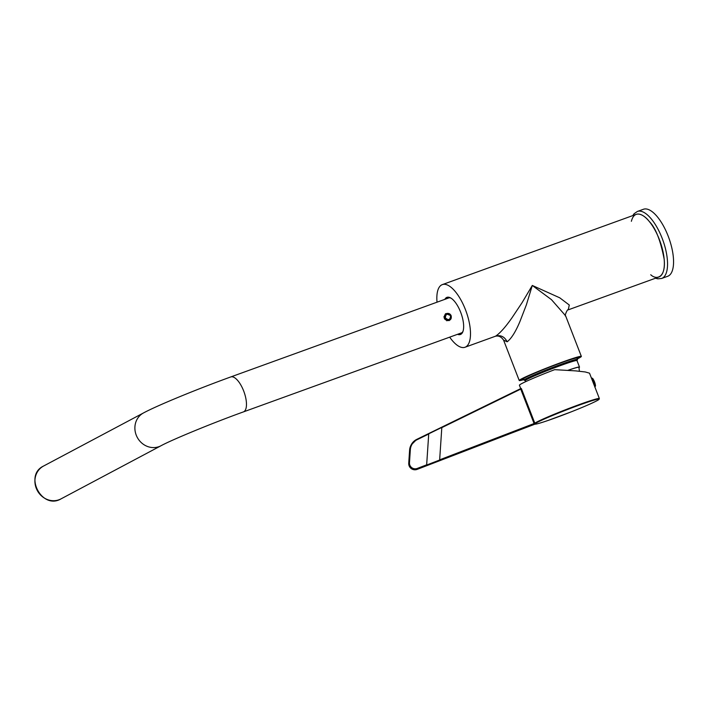 <?xml version="1.0" encoding="UTF-8"?>
<svg xmlns="http://www.w3.org/2000/svg" width="709" height="709" viewBox="0 0 709 709"><rect width="100%" height="100%" fill="white"/><g stroke="black" fill="none" stroke-linecap="round" stroke-linejoin="round"><path stroke-width="1.06" d="M507.165 341.8L503.585 340.152C501.228 336.642 498.418 335.366 495.166 336.332L495.786 336.048C500.27 332.938 505.73 326.76 512.155 317.535L522.081 302.663L532.299 285.452L526.379 304.835L519.954 321.469C515.647 331.777 511.384 338.548 507.165 341.8C504.631 336.757 500.838 334.843 495.786 336.048M523.889 379.634A33.314 1.719 -21.2 0 1 519.236 380.503A33.314 1.719 -21.2 0 1 562.069 362.193A33.314 1.719 -21.2 0 1 581.353 356.405L565.578 315.735L551.442 299.632L532.299 285.452L559.729 297.798L569.283 305.021L568.246 309.842L658.883 276.997A33.314 13.223 -109.9 0 0 659.317 239.42A33.314 13.223 -109.9 0 0 636.186 214.357L442.327 284.61A33.314 13.223 70.1 0 1 465.45 309.673A33.314 13.223 70.1 0 1 465.024 347.25A33.314 13.223 70.1 0 1 449.692 337.156M581.353 356.405A33.314 1.719 -21.2 0 1 577.33 358.905M437.019 302.194A33.314 13.223 70.1 0 1 442.327 284.61M444.844 299.358A19.755 7.843 70.1 0 1 450.8 298.028A19.755 7.843 70.1 0 1 461.045 313.263A19.755 7.843 70.1 0 1 462.933 331.52A19.755 7.843 70.1 0 1 457.518 334.32M451.19 298.276A18.983 7.533 -109.9 0 0 447.875 297.851A18.983 7.533 -109.9 0 0 446.581 298.728M459.255 333.691A18.983 7.533 -109.9 0 0 460.806 333.54A18.983 7.533 -109.9 0 0 463.074 331.076M523.685 379.111A29.282 1.507 -21.2 0 1 523.003 378.961A29.282 1.507 -21.2 0 1 560.651 362.955A29.282 1.507 -21.2 0 1 577.534 357.806A29.282 1.507 -21.2 0 1 577.126 358.382M439.642 460.035L441.822 427.421L428.732 433.819L426.65 465.033L439.642 460.035L441.822 427.421M520.716 388.612L519.413 385.244A34.865 1.799 158.8 0 1 554.651 369.664L575.726 370.887L585.297 371.968L589.516 373.173L599.362 398.547A34.865 1.799 -21.2 0 0 569.593 408.18A34.865 1.799 -21.2 0 0 534.816 423.22A0.461 0.452 53.8 0 0 535.41 423.495L417.406 468.906L535.082 424.115A34.395 1.772 158.8 0 0 583.17 406.993A34.395 1.772 158.8 0 0 585.324 402.951A34.395 1.772 158.8 0 0 535.41 423.495M521.168 388.39L520.725 389.099L520.964 388.488L416.759 439.376L520.495 388.718M592.662 378.393L595.525 385.856A16.75 16.75 0 0 0 592.662 378.393L591.271 377.817M591.616 378.597L594.603 386.29M591.333 377.853L594.886 387.034M143.546 412.913L43.577 466.035A18.594 17.034 62 0 0 37.258 490.451A18.594 17.034 62 0 0 61.027 498.87L160.996 445.748A18.594 17.034 62 0 1 137.227 437.32A18.594 17.034 62 0 1 143.546 412.913C157.62 405.335 198.077 388.762 230.744 376.949L448.673 297.966A18.594 7.382 70.1 0 1 449.949 297.798M462.436 332.246A18.594 7.382 70.1 0 1 461.346 332.929L243.417 411.902A18.594 7.382 70.1 0 0 244.02 391.909A18.594 7.382 70.1 0 0 230.744 376.949M447.778 313.351L445.589 313.697C442.903 318.049 444.118 320.326 449.222 320.539L450.41 319.502M448.992 320.654L449.674 320.087M446.546 313.555L445.553 313.75M451.092 315.744L449.524 320.176L446.67 320.743M443.905 316.861L446.067 313.759L451.075 315.718M449.524 320.176L444.499 318.19L446.067 313.759C448.425 312.944 450.118 313.591 451.146 315.709C451.562 318.075 451.021 319.564 449.524 320.176M523.791 379.386A30.992 1.595 -21.2 0 1 521.399 379.661A30.992 1.595 -21.2 0 1 538.096 371.622A30.992 1.595 -21.2 0 1 569.265 359.826A30.992 1.595 -21.2 0 1 579.182 357.247A30.992 1.595 -21.2 0 1 577.241 358.657M525.289 380.68L524.137 380.175A28.661 1.48 -21.2 0 1 524.075 380.121L523.57 378.819A28.661 1.48 -21.2 0 1 538.973 371.401A28.661 1.48 -21.2 0 1 567.838 360.473A28.661 1.48 -21.2 0 1 577.02 358.089L577.525 359.392A28.661 1.48 -21.2 0 1 577.516 359.472L577.002 360.624M524.075 380.121A28.661 1.48 -21.2 0 1 539.478 372.695A28.661 1.48 -21.2 0 1 568.343 361.776A28.661 1.48 -21.2 0 1 577.525 359.392M525.661 381.655L525.272 380.644A27.731 1.427 -21.2 0 1 540.178 373.466A27.731 1.427 -21.2 0 1 568.113 362.893A27.731 1.427 -21.2 0 1 576.993 360.589L579.51 367.085A27.731 1.427 -21.2 0 1 579.014 367.608M567.918 370.32A27.731 1.427 -21.2 0 1 570.63 369.389A27.731 1.427 -21.2 0 1 579.51 367.085M568.015 370.32A27.11 1.4 -21.2 0 1 570.249 369.557A27.11 1.4 -21.2 0 1 578.934 367.315L579.413 371.232M661.683 278.46A35.636 14.145 70.1 0 0 662.844 240.129A35.636 14.145 70.1 0 0 637.4 211.45L643.418 209.27A35.636 14.145 70.1 0 1 668.862 237.949A35.636 14.145 70.1 0 1 667.701 276.28L661.683 278.46L657.713 278.823L655.479 278.229M439.66 459.831L534.081 423.539L520.725 389.099L441.804 427.633M521.425 388.683L534.816 423.22L534.231 424.009M428.723 434.023L416.981 439.757A11.929 11.893 28.1 0 0 410.343 449.63L409.474 462.702A5.734 5.716 28.1 0 0 417.255 468.436L426.667 464.82M410.343 449.63L409.607 450.109L408.738 463.181L409.864 449.63A12.399 12.354 -151.9 0 1 416.759 439.376L411.034 445.128A12.399 12.354 28.1 0 0 409.607 450.109L411.034 445.128M408.738 463.181A6.195 6.177 28.1 0 0 417.158 469.376L417.158 469.376C412.115 470.342 409.306 468.277 408.738 463.181L409.607 450.109M417.255 468.436L417.406 468.906A6.195 6.177 -151.9 0 1 408.987 462.702L409.474 462.702M599.362 398.547L598.325 399.911C594.328 402.287 585.315 406.257 571.294 411.823L547.827 420.534C539.841 423.246 535.499 424.443 534.799 424.133A0.461 0.461 -75.3 0 0 535.082 424.115M534.799 424.133L417.158 469.376M445.341 317.836C445.757 313.741 447.503 313.086 450.596 315.886C450.18 319.981 448.434 320.628 445.341 317.836L444.499 318.19M631.373 221.297C634.608 208.552 644.658 215.359 649.169 221.359C655.497 227.616 660.504 240.227 664.173 259.202C666.052 277.325 656.791 280.507 650.747 274.755M519.236 380.503L503.585 340.152M495.166 336.332L465.024 347.25M565.578 315.735C564.072 317.145 567.492 308.371 568.246 309.842M594.878 387.211L595.525 385.856M160.996 445.748C171.534 439.952 212.47 423.025 243.417 411.902M43.577 466.035C23.565 475.402 42.061 510.214 61.027 498.87M637.4 211.45L634.121 213.71L632.774 215.598"/></g></svg>
